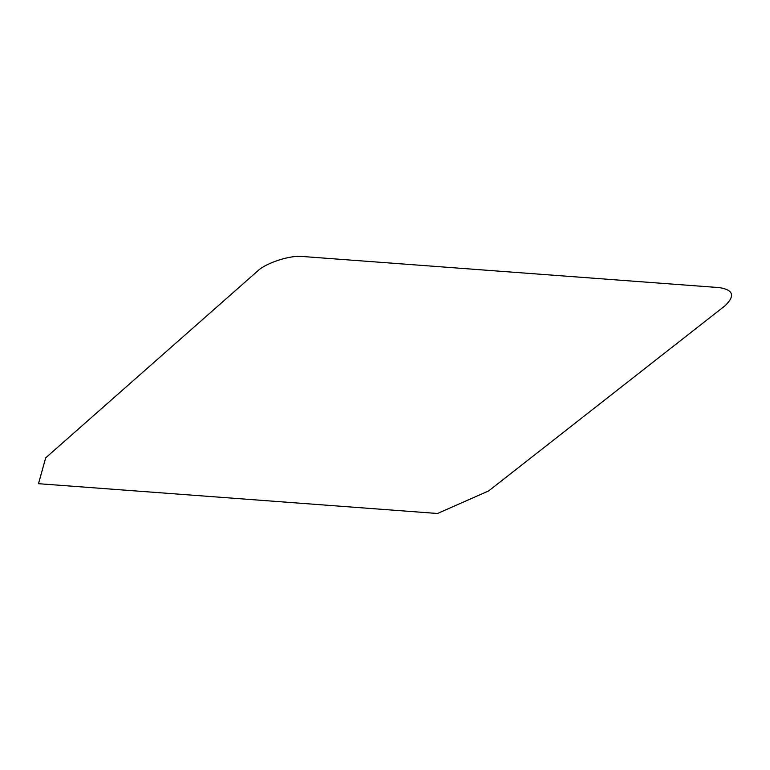 <?xml version="1.0" encoding="UTF-8"?>
<svg xmlns="http://www.w3.org/2000/svg" width="770" height="770" viewBox="0 0 770 770"><rect width="100%" height="100%" fill="white"/><g stroke="black" fill="none" stroke-linecap="round" stroke-linejoin="round"><path stroke-width="1.16" d="M45.68 457.861L38.5 483.695L437.514 513.484L488.642 490.933L725.186 305.642C735.302 295.786 733.319 289.77 719.238 287.605L302.774 256.516C291.07 254.86 266.41 262.695 257.921 270.761L45.68 457.861"/></g></svg>
